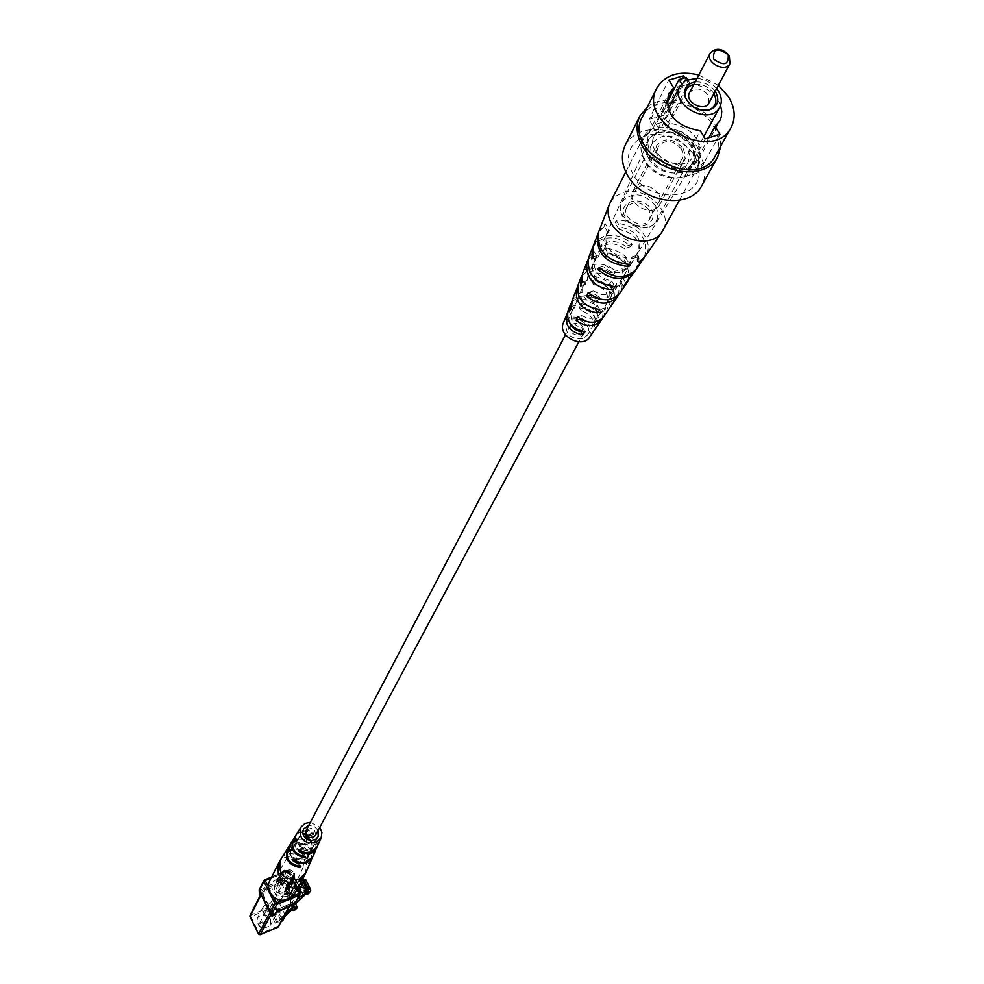 <?xml version="1.0" encoding="UTF-8"?>
<svg xmlns="http://www.w3.org/2000/svg" width="984" height="984" viewBox="0 0 984 984"><rect width="100%" height="100%" fill="white"/><g stroke="black" fill="none" stroke-linecap="round" stroke-linejoin="round"><path stroke-width="0.74" stroke-dasharray="4.92 3.69" d="M570.683 324.954L570.339 325.519C569.478 332.235 572.909 335.446 580.621 335.163L583.733 332.641C583.537 324.007 579.269 321.337 570.941 324.634M315.458 835.453C315.274 828.307 312.149 826.646 306.11 830.484M302.875 878.552L301.35 878.909L301.485 878.06L299.271 878.245L294.056 876.535L292.063 877.027L290.821 879.352L292.826 878.355L295.84 879.598L294.487 882.906L301.916 881.332L304.031 882.082L301.694 884.604L303.884 883.706L305.606 879.413M298.546 886.535L297.119 887.014L292.063 877.027M297.119 887.014L295.864 889.327L290.821 879.352M295.864 889.327L291.006 879.278M296.049 889.241L297.537 888.38M306.922 891.209L301.916 881.332M308.878 891.725L303.921 881.947M306.405 893.89L301.694 884.604M308.865 893.534L303.884 883.706M310.28 890.053L305.274 880.188M303.896 879.425L303.207 879.524L303.552 878.737M308.336 889.278L303.416 879.585M308.226 889.401L303.207 879.524M306.282 888.626L301.35 878.909M306.172 888.749L301.153 878.847M301.092 881.824L299.271 878.245M292.888 876.953L292.888 883.423C284.044 889.032 279.481 886.609 279.21 876.141C283.736 871.111 288.3 871.381 292.888 876.953M292.482 877.113L292.494 883.201C284.167 888.49 279.874 886.215 279.616 876.35C283.872 871.615 288.164 871.873 292.482 877.113M292.986 876.191L292.986 882.279C284.647 887.568 280.354 885.293 280.096 875.428C284.364 870.68 288.656 870.938 292.986 876.191M293.38 876.031L293.38 882.5C284.536 888.121 279.973 885.686 279.69 875.219C284.228 870.176 288.792 870.446 293.38 876.031M294.118 874.628L294.13 881.111C285.262 886.732 280.698 884.309 280.428 873.817C284.954 868.774 289.53 869.044 294.118 874.628M293.724 874.801L293.724 880.889C285.385 886.19 281.08 883.903 280.821 874.026C285.102 869.278 289.394 869.536 293.724 874.801M294.474 873.398L294.474 879.499C286.123 884.801 281.818 882.513 281.559 872.624C285.827 867.876 290.132 868.134 294.474 873.398M283.183 877.999C286.43 881.959 289.653 882.168 292.888 878.626C292.715 871.148 289.481 869.426 283.171 873.46L283.183 877.999M264.315 924.148C263.159 933.299 255.988 918.933 264.315 924.148M264.979 923.705L262.236 921.922L259.505 923.398C259.591 927.629 261.412 928.601 264.967 926.301L264.979 923.705M306.049 891.307L301.731 882.783L295.274 886.965L287.599 894.271L290.28 893.497L286.725 896.867L291.67 906.67L295.507 903.841M302.113 892.709L298.337 885.256M306.713 891.233L301.731 882.783M305.778 894.149L300.784 884.309L302.789 883.484M294.118 905.145L289.173 895.342L300.784 884.309M272.433 909.659L272.42 912.279C268.829 914.591 266.984 913.607 266.885 909.339L269.653 907.851L272.433 909.659M289.173 895.342L286.725 896.867M287.267 891.861L284.868 894.161L283.773 891.984L288.091 889.142L286.172 889.684L287.267 891.861L274.081 903.349L271.203 908.798L274.438 907.469L281.486 921.516M283.773 891.984L286.172 889.684M299.542 895.415L295.274 886.965M297.193 899.708L292.555 904.087L295.225 903.312M295.237 903.312L291.67 906.67M276.295 908.06L276.283 914.382C267.66 919.892 263.22 917.543 262.986 907.309C267.414 902.377 271.855 902.623 276.295 908.06M287.599 894.271L286.504 892.082M290.28 893.497L288.091 889.142M284.868 894.161L286.774 893.607L285.68 891.43M295.015 909.954L293.921 907.765L292.433 909.167M285.52 915.673L278.435 901.553L286.774 893.607M292.998 904.985L292.555 904.087M285.237 914.21L282.236 917.039L275.139 902.918M292.014 908.33L293.921 907.765M282.814 920.643L275.766 906.584L278.435 901.553M270.514 918.908L270.489 925.181C261.941 930.655 257.55 928.33 257.328 918.183C261.719 913.275 266.111 913.521 270.514 918.908M275.766 906.584L274.438 907.469M282.236 917.039L281.178 917.482L274.081 903.349M281.178 917.482L278.251 922.869L281.19 921.651M278.251 922.869L271.203 908.798M286.984 885.133C283.761 881.209 280.551 881.024 277.365 884.567L277.377 889.069C280.575 892.98 283.786 893.189 286.984 889.684L286.984 885.133M313.084 856.154L313.712 850.693L312.875 856.597M310.378 822.329L319.8 827.31M317.328 846.498L317.93 841.701L317.106 846.953M315.544 850.533C317.192 841.812 313.367 836.4 304.031 834.272L305.458 837.064M306.553 837.212L304.597 833.374C314.142 835.674 317.869 841.234 315.753 850.065M304.597 833.374L302.887 833.792L304.031 834.272M311.338 860.114C313.109 850.619 308.902 844.85 298.73 842.796L300.858 846.978L299.591 846.4L301.399 846.056C307.377 848.479 309.468 852.525 307.685 858.196L307.205 859.18C309.001 853.472 306.885 849.401 300.858 846.978M301.399 846.056L299.284 841.898C309.677 844.124 313.773 850.053 311.547 859.659M299.284 841.898L297.611 842.353L298.73 842.796M295.667 835.637C300.403 830.348 306.085 829.696 312.715 833.669L314.056 834.125L313.146 832.71C306.307 828.7 300.575 829.512 295.963 835.133M290.083 844.567C295.298 838.786 301.461 838.159 308.582 842.698L309.874 843.165L309.013 841.75C301.682 837.175 295.458 837.95 290.378 844.063M291.006 850.951C289.075 856.695 291.166 860.828 297.291 863.325L299.075 863.091L297.771 862.304C291.719 859.819 289.64 855.723 291.535 850.028L291.006 850.951L288.878 846.769L288.054 847.814M288.878 846.769L290.12 845.293L289.431 845.871L291.535 850.028M288.349 847.322L289.431 845.871M296.086 842.144L294.118 838.27L295.335 836.744L294.671 837.359L296.627 841.209L297.156 840.311L296.086 842.144C294.487 847.396 296.43 851.221 301.928 853.608L303.748 853.436L302.42 852.587C296.983 850.201 295.065 846.412 296.627 841.209M293.896 838.442L294.671 837.359M294.118 838.27L293.601 838.946M318.152 830.41L314.29 826.351L308.755 825.441M313.146 832.71L309.333 834.247L305.692 833.473M306.012 838.147L304.708 837.519L302.887 833.952L298.238 838.712L294.4 840.262M294.364 841.062L297.672 839.733L297.599 840.803L298.238 838.712M297.672 839.733L298.337 838.184L303.109 834.678M309.013 841.75L304.892 843.423L297.476 843.079L293.638 846.363L292.863 848.282L288.718 849.955M288.693 850.729L292.297 849.278L292.285 850.324L292.863 848.282M292.297 849.278L293.084 847.322L296.934 844.014L304.425 844.383L308.582 842.698M277.66 878.122L273.183 881.984C266.43 892.709 286.319 903.287 291.448 891.701C292.961 881.529 288.373 877.002 277.66 878.122M304.892 843.423L306.036 844.715L304.425 844.383M305.987 834.469L308.865 835.219L312.715 833.669M309.333 834.247L310.55 835.539L308.865 835.219M313.588 852.501L309.431 854.198L308.878 855.723C306.233 859.93 302.371 861.061 297.291 859.118L294.376 860.311M293.712 859.819L297.857 858.134L296.319 857.704L297.291 859.118M297.857 858.134C302.9 860.041 306.737 858.909 309.357 854.727L309.898 853.239L314.031 851.566M309.431 854.198L309.898 853.239M311.35 840.594L312.346 848.552L311.313 850.459L312.469 845.539L309.911 840.459M299.456 850.188L303.293 848.626L301.67 848.233L302.715 849.635L300.169 850.668M303.293 848.626C308.004 850.237 311.559 849.106 313.957 845.231L314.388 844.137L318.201 842.599M317.758 843.546L313.908 845.108L314.486 843.042L314.388 844.137M313.908 845.108L313.478 846.24C311.055 850.139 307.463 851.271 302.715 849.635M294.56 893.878C303.244 879.364 276.848 865.33 269.653 880.619M656.144 124.107L659.932 130.269L654.335 135.89C643.474 154.34 683.732 175.755 693.019 156.468C696.069 139.949 687.385 130.503 666.955 128.141L663.179 121.991L656.144 124.107L666.783 103.357M668.038 122.803L663.524 115.472L650.891 118.781L649.108 119.777L653.622 127.133L648.616 133C644.606 152.68 654.926 164.82 679.563 169.408L684.138 176.874L696.795 173.405L698.579 172.372L693.991 164.943L698.615 159.605C703.031 139.826 692.834 127.563 668.038 122.803L688.37 83.603L684.778 77.822M650.891 118.781L656.156 108.449L654.114 109.052L668.837 80.061M682.023 78.634L668.591 104.747L666.562 105.35L661.26 115.681M663.524 115.472L668.591 104.747M719.956 134.341L698.579 172.372M693.991 164.943L708.812 137.748M696.795 173.405L702.33 163.307L704.372 162.68M705.27 138.83L689.87 167.182L691.912 166.542L686.414 176.64M684.138 176.874L689.87 167.182M679.563 169.408L700.313 130.847M654.114 109.052L649.108 119.777M653.622 127.133L666.734 101.536M686.18 77.404L663.179 121.991M681.604 83.689L682.908 85.78L659.932 130.269M682.908 85.78L690.079 83.665L687.509 79.544M690.079 83.665L666.955 128.141M647.349 106.973C664.803 92.262 701.801 102.127 715.085 124.882L719.734 135.337L720.891 145.866M715.356 155.853C720.177 146.456 719.39 136.345 712.982 125.521C698.086 99.384 652.663 93.726 642.306 116.998M718.332 85.362L698.763 75.005M720.522 105.399C714.569 92.176 703.843 84.907 688.37 83.603M716.598 88.609C711.432 82.607 704.925 79.163 697.066 78.277M715.171 91.278C709.993 84.562 703.314 81.463 695.122 81.98M713.892 93.665L713.781 93.48C708.664 86.53 702.01 83.542 693.806 84.526M685.565 97.957L685.688 98.314C690.288 107.588 697.742 111.549 708.013 110.208L708.468 110.073M708.898 103L708.209 95.14C701.395 87.871 695.171 87.059 689.538 92.705M654.36 109.458L656.156 108.449M691.912 166.542L689.612 166.776M704.126 162.286L702.33 163.307M666.562 105.35L668.837 105.14M625.234 145.238L629.625 139.039L635.775 134.193L643.339 130.946L651.925 129.445L661.113 129.765L670.411 131.881L679.378 135.694L687.545 140.995L694.495 147.526L699.882 154.955L703.425 162.913L704.938 170.995L704.335 178.78L701.629 185.878M658.813 193.946C649.501 183.848 640.916 182.827 633.044 190.847C625.43 203.725 653.167 218.485 659.637 204.992L660.731 199.654L658.813 193.946M683.117 148.449L685.11 154.254L684.015 159.666C675.959 167.661 667.177 166.517 657.681 156.235L655.713 150.503L656.746 145.165C664.754 137.059 673.548 138.154 683.117 148.449M648.96 158.904C633.032 133 676.192 120.085 691.727 145.804C707.963 171.474 664.717 185.004 648.96 158.904M694.593 145.915C681.543 129.667 666.537 125.177 649.6 132.459C640.043 139.593 638.431 149.162 644.791 161.179C658.025 185.213 700.657 182.901 698.579 158.51L694.593 145.915M633.118 174.303C625.357 159.556 627.361 147.797 639.108 139.052C659.501 124.562 699.722 145.952 699.046 170.933C701.629 200.884 649.305 203.86 633.118 174.303M687.041 147.243C674.483 133.75 662.97 132.336 652.478 142.975C642.429 160.06 679.624 179.838 688.21 161.991L689.661 154.869L687.041 147.243M681.371 148.978C673.13 140.109 665.541 139.162 658.64 146.149C651.974 157.391 676.512 170.441 682.146 158.645L683.093 153.984L681.371 148.978M648.862 209.936C640.916 201.302 633.573 200.428 626.82 207.317C620.277 218.374 643.991 230.994 649.551 219.407L650.498 214.82L648.862 209.936M581.925 275.52L590.179 269.161C598.407 267.021 606.095 269.013 613.229 275.163L615.652 271.215C608.333 264.856 600.437 262.765 591.95 264.967L586.181 268.214L582.577 273.368M571.655 302.039L578.481 296.873C585.025 295.089 591.249 296.541 597.153 301.227L599.527 297.389C593.438 292.494 586.993 290.957 580.203 292.789L572.257 299.948M589.723 337.094C592.651 323.478 586.07 316.786 569.982 316.996L563.303 323.035M592.762 247.267L596.857 242.089L603.007 238.792C613.069 236.271 622.331 238.878 630.781 246.615L632.208 244.303C623.647 236.418 614.262 233.762 604.053 236.32L597.374 240.047L593.204 245.975M610.154 202.581L615.123 196.542L622.466 192.704C644.655 184.586 674.323 212.335 662.798 230.588M567.965 311.018L570.622 307.119L572.528 310.378L569.785 315.852L569.748 323.059M570.745 314.253L568.949 311.178L567.374 313.096M568.949 311.178L570.622 307.119M588.641 257.734L593.893 251.08L597.214 256.664L593.118 263.884C590.966 274.634 596.415 281.535 609.453 284.585L611.63 280.944C598.309 277.882 592.737 270.871 594.914 259.887L597.214 256.664M595.32 260.772L592.11 255.36L587.965 259.936M592.11 255.36L593.893 251.08M598.752 231.67L605.295 223.749L609.305 230.453L605.32 236.713C603.02 248.989 609.342 256.689 624.287 259.813L625.578 257.673C610.461 254.536 604.065 246.775 606.378 234.364L609.305 230.453M608.186 232.864L604.237 226.271L598.297 232.987M604.237 226.271L605.295 223.749M578.149 284.77L582.073 279.481L584.681 283.896L581.286 290.255C579.293 299.505 583.881 305.618 595.037 308.582L597.165 305.052C585.726 302.076 581.015 295.852 583.02 286.381L584.681 283.896M582.848 287.882L580.339 283.65L577.522 286.91M580.339 283.65L582.073 279.481M635.75 269.997L637.706 263.872L637.091 257.132L638.53 254.819L639.096 262.334L636.5 269.013M618.518 294.868L619.403 285.557L621.851 281.633L622.072 287.771L619.871 293.207M602.405 318.299L603.229 311.51L605.603 307.685L603.733 316.688M644.434 257.377C648.874 237.882 639.108 226.369 615.16 222.827L616.218 220.305C636.414 218.227 655.971 242.433 645.184 256.369M628.001 281.092C630.99 264.745 622.626 255.016 602.897 251.904L604.693 247.636C626.402 251.498 634.619 262.088 629.366 279.394M611.605 304.929C614.077 291.412 607.214 283.171 590.99 280.194L592.749 276.024C610.843 279.751 617.571 288.841 612.946 303.281M595.689 328.053C597.632 317.34 592.233 310.563 579.465 307.721L581.163 303.662C595.714 307.242 600.99 314.843 597.017 326.467M582.725 338.754C570.806 339.332 565.283 334.363 566.194 323.859C571.15 311.719 594.742 324.277 587.423 335.15L582.725 338.754M603.229 311.51L599.502 312.74L598.198 317.586L592.995 321.559L589.231 322.174M577.682 316.909L581.63 315.606L580.13 318.767M581.63 315.606L588.309 318.447L595.086 318.066L600.388 314.019L601.704 308.976L605.603 307.685M619.403 285.557L614.471 287.168L613.044 293.367L607.165 297.844L599.281 298.189L590.904 294.88M588.198 292.617L593.364 290.932L591.593 294.647M593.364 290.932L601.224 294.585L609.305 294.253L615.295 289.702L616.734 283.306L621.851 281.633M637.091 257.132L630.842 259.149L629.342 266.812L622.712 271.83C616.378 273.552 610.301 272.162 604.459 267.673L600.535 268.94M599.084 267.55L605.517 265.471L604.459 267.673M605.517 265.471C611.408 270.034 617.571 271.449 623.979 269.702L630.67 264.647L632.171 256.873L638.53 254.819M682.416 171.868C664.618 178.399 639.994 156.616 648.05 141.573C657.779 117.711 706.266 143.516 691.863 164.882L682.416 171.868M630.842 259.149L632.171 256.873M614.471 287.168L616.734 283.306M599.502 312.74L601.704 308.976M610.535 272.875C600.781 266.959 593.278 267.734 588.038 275.2L587.177 280.452L585.431 284.192L586.279 279.124C591.384 271.818 598.727 271.03 608.284 276.775L610.535 272.875L615.652 271.215M581.446 331.153L583.094 328.41C573.512 325.519 569.65 320.083 571.483 312.088L572.528 310.378M635.221 256.283L637.349 253.749C640.978 241.129 634.901 233.011 619.108 229.407L620.24 226.996C636.193 230.613 642.355 238.804 638.69 251.56L635.221 256.283L639.206 262.937M620.252 281.055L621.777 279.136C625.123 268.078 619.895 260.797 606.107 257.304L608.014 253.195C622.097 256.713 627.448 264.106 624.065 275.397L620.252 281.055L623.487 286.504M605.701 305.065L606.673 303.761C609.711 294.241 605.308 287.783 593.5 284.413L595.345 280.428C607.46 283.822 611.974 290.391 608.899 300.145L605.701 305.065L608.223 309.32M591.568 328.324L592.011 327.672C594.717 319.665 591.138 314.031 581.273 310.796L583.069 306.91C593.229 310.169 596.931 315.913 594.164 324.154L591.568 328.324L593.377 331.411M625.861 246.332C614.791 239.198 606.206 239.875 600.08 248.374L599.219 254.868L598.174 257.082L599.047 250.699C605.086 242.285 613.586 241.584 624.533 248.62L625.861 246.332L632.208 244.303M595.615 298.669C587.153 293.945 580.732 294.794 576.353 301.239L575.554 305.261L573.844 308.89L574.644 305.052C578.899 298.767 585.16 297.894 593.426 302.457L595.615 298.669L599.527 297.389M644.877 160.158C640.338 152.323 639.711 145.005 642.97 138.178C655.848 110.146 713.634 140.884 697.508 167.194C689.415 184.082 655.738 179.666 644.877 160.158M627.079 264.487L624.287 259.813M625.578 257.673L629.625 264.438M610.498 286.344L609.453 284.585M611.63 280.944L614.975 286.578M597.165 305.052L599.785 309.493M583.094 328.41L585.013 331.682M636.525 254.143L640.572 260.895M616.218 220.305L620.24 226.996M619.108 229.407L615.16 222.827M622.454 277.414L625.799 283.035M604.693 247.636L608.014 253.195M606.107 257.304L602.897 251.904M607.841 301.534L610.461 305.975M592.749 276.024L595.345 280.428M593.5 284.413L590.99 280.194M593.647 324.904L595.566 328.164M581.163 303.662L583.069 306.91M581.273 310.796L579.465 307.721M598.174 257.082L591.851 259.112M630.781 246.615L624.533 248.62M592.786 256.935L599.219 254.868M585.431 284.192L580.437 285.815M613.229 275.163L608.284 276.775M582.011 282.125L587.177 280.452M573.844 308.89L570.093 310.12M597.153 301.227L593.426 302.457M571.606 306.553L575.554 305.261M297.451 886.879L292.396 876.892M297.082 888.601L292.039 878.638M297.869 888.318L292.826 878.355M300.218 889.056L295.188 879.106M298.041 888.367L294.819 882.008M298.841 885.994L294.056 876.535M289.099 906.596L291.079 902.414L292.433 901.516L283.552 883.89L282.187 884.801L291.079 902.414L278.374 925.772L269.702 908.478L282.187 884.801L280.526 884.161L268.066 907.851L250.502 915.095L260.969 894.677L265.692 892.033L266.873 889.745L280.526 884.161L280.206 882.611L283.552 883.89L282.125 880.139L266.233 886.633L263.527 888.454L262.347 890.754L260.329 891.578L261.498 889.278L259.985 892.685M266.233 886.633L266.553 888.183L265.2 889.093L266.873 889.745L266.553 888.183L283.798 880.778L288.743 871.394L297.426 888.577M294.167 904.456L292.433 901.516L291.313 904.64L294.905 902.808L283.798 880.778L282.125 880.139L287.057 870.754L287.857 871.394L270.834 878.331M289.468 906.436L291.067 903.484L276.848 909.622L275.077 913.459L277.648 910.286L291.313 904.64L290.587 903.902L276.935 909.548L278.263 911.036M272.285 915.932L271.707 915.194L273.724 914.357L272.937 913.693L275.643 911.885M272.937 913.693L270.637 915.046M290.083 883.866C289.813 895.92 284.536 898.072 274.265 890.348C274.573 878.306 279.837 876.141 290.083 883.866M296.971 889.425L287.857 871.394L288.755 871.27L287.131 870.668L271.498 877.039M268.3 886.633L273.429 896.854M282.617 900.385L292.974 896.116M289.198 883.866C284.647 878.318 280.108 878.06 275.606 883.066C275.877 893.484 280.403 895.895 289.198 890.299L289.198 883.866M259.136 889.819L261.498 889.278M259.235 891.037L260.034 890.852L259.714 889.29L264.671 879.868M271.461 877.101L287.057 870.754L288.755 871.27L297.476 888.503M292.728 881.172L289.431 881.898L286.282 887.814L287.402 887.359L291.116 879.88L292.728 881.172L295.606 888.736L293.921 888.085L290.747 893.976L289.628 894.431L292.789 888.552L293.921 888.085L290.231 882.55L291.362 882.094L293.601 886.523L294.966 885.612M291.116 879.88L287.968 885.797L290.821 893.312L289.948 893.324L287.722 888.909L286.602 889.364L288.829 893.779L289.948 893.324L292.42 894.616L290.821 893.312M292.42 894.616L295.606 888.736M299.874 893.398L294.905 903.89M292.371 906.19L287.439 896.387M288.472 895.821L293.416 905.624M277.648 927.383L277.045 926.657L259.469 933.976L250.822 916.608L268.386 909.364L277.045 926.657L278.374 925.772L278.361 926.83M271.572 913.804L272.014 912.967L260.945 890.717L260.034 890.852L271.129 912.98L272.445 913.459M288.865 883.472L291.104 887.9L287.943 893.792L285.717 889.376L288.865 882.402L289.517 881.824L290.231 882.55L288.865 883.472M288.595 888.896L288.017 886.719L287.722 888.909L288.607 888.773L291.436 894.075L287.931 893.915L289.628 894.431L287.931 893.915L285.704 889.499L286.282 887.814L286.602 889.364L285.704 889.499L285.717 888.318L288.865 882.402L291.116 880.938L287.968 885.797M291.104 887.9L292.482 886.99L292.789 888.552L291.104 887.9M265.692 892.033L264.019 891.393L262.666 892.304L262.986 893.853M263.527 888.454L265.2 889.093L264.019 891.393L262.347 890.754L262.666 892.304L260.649 893.128L260.342 895.292M272.654 913.386L260.92 889.807L259.751 892.094L260.329 891.578L260.649 893.128L259.85 893.312M268.066 907.851L268.386 909.364L269.702 908.478L268.066 907.851M249.936 915.612L250.502 915.095L250.822 916.608L250.022 916.793M270.342 913.189L271.707 913.718M258.694 934.173L260.034 934.702M270.92 915.391L271.707 915.194L270.994 914.456L275.077 912.389L276.935 909.548L276.344 912.131M274.327 915.108L273.724 914.357L275.077 913.459L275.077 914.53M305.766 872.833C312.789 858.774 288.472 845.834 280.723 859.512M278.423 863.558C285.704 848.085 312.494 862.341 303.712 877.002M297.771 862.304L299.886 866.486M298.841 866.387L297.291 863.325M302.42 852.587L304.376 856.449M303.293 856.314L301.928 853.608M307.143 859.315L309.124 863.202M309.751 862.464L307.635 858.294M311.854 849.586L313.687 853.189M314.314 852.415L312.346 848.552M655.639 205.84C643.524 192.692 632.343 191.376 622.085 201.88C612.208 218.682 648.222 237.845 656.685 220.281L658.136 213.294L655.639 205.84M650.99 209.272C660.535 224.696 634.668 232.962 625.394 217.341C615.947 201.818 641.789 193.774 650.99 209.272M570.339 325.519L565.48 334.806M583.733 332.641L578.813 341.854M300.87 889.524L295.84 879.598M299.493 892.808L294.487 882.906M308.89 891.75L303.896 881.898M309.025 891.922L304.031 882.082M310.44 889.856L305.729 880.582M302.285 879.635L301.485 878.06M279.21 876.141L275.606 883.066C278.226 877.962 282.752 878.269 289.185 883.989L289.198 890.299L292.888 883.423M280.096 875.428L279.616 876.35M292.986 882.279L292.494 883.201M280.428 873.817L279.69 875.219M294.13 881.111L293.38 882.5M281.559 872.624L280.821 874.026M294.474 879.499L293.724 880.889M264.967 926.301L272.42 912.279M259.505 923.398L266.885 909.339M262.986 907.309L257.328 918.183M276.283 914.382L270.489 925.181M286.984 889.684L292.888 878.626M277.365 884.567L283.171 873.46M303.662 828.897L298.89 837.212M298.337 838.184L296.922 840.656M296.418 841.517L293.638 846.363M293.084 847.322L291.719 849.709M291.19 850.631L273.183 881.984M318.139 836.597L313.957 845.231M313.478 846.24L312.26 848.749M311.78 849.745L309.357 854.727M308.878 855.723L307.685 858.196M307.205 859.18L291.448 891.701M314.486 843.042L317.992 841.627M310.44 835.637L313.945 834.223M294.068 842.23L297.599 840.803M298.14 849.659L301.67 848.233M311.313 850.459L313.146 854.051M295.348 836.744L297.156 840.311M303.748 853.251L305.569 856.83M309.935 852.181L313.785 850.619M292.457 859.266L296.319 857.704M306.577 860.127L308.57 864.05M299.062 862.906L301.055 866.818M290.12 845.293L292.1 849.18M297.599 842.501L299.591 846.4M288.423 851.898L292.285 850.324M305.926 844.813L309.775 843.263M698.615 159.605L719.685 120.995M648.616 133L668.628 93.837M668.062 109.236L654.335 135.89M703.831 136.518L693.019 156.468M708.013 110.208L708.947 109.974M685.688 98.314L685.418 97.588M659.637 204.992L684.015 159.666M633.044 190.847L656.746 145.165M649.6 132.459L639.108 139.052M698.579 158.51L699.046 170.933M652.478 142.975L622.085 201.88C611.519 219.617 647.607 239.1 656.685 220.281L688.21 161.991M649.551 219.407L682.146 158.645M626.82 207.317L658.64 146.149M587.423 335.15L592.011 327.672M594.164 324.154L598.198 317.586M600.388 314.019L606.673 303.761M608.899 300.145L613.044 293.367M615.295 289.702L621.777 279.136M624.065 275.397L629.342 266.812M630.67 264.647L637.349 253.749M638.69 251.56L691.863 164.882M566.194 323.859L569.785 315.852M571.483 312.088L574.644 305.052M576.353 301.239L581.286 290.255M583.02 286.381L586.279 279.124M588.038 275.2L593.118 263.884M594.914 259.887L599.047 250.699M600.08 248.374L605.32 236.713M606.378 234.364L648.05 141.573M679.39 200.281L697.508 167.194M625.775 171.929L642.97 138.178"/><path stroke-width="1.48" d="M565.48 334.806L306.11 830.484C305.237 835.687 307.586 838.024 313.133 837.507L315.458 835.453L578.813 341.854M297.537 888.38L300.87 889.524L299.48 892.463M299.763 893.029L306.922 891.209L308.878 891.725M308.914 891.799L306.405 893.89M306.676 894.444L308.865 893.534L310.735 890.434L310.612 889.278L308.336 889.278M310.612 889.278L305.606 879.413L303.896 879.425M308.423 889.462L308.57 888.626L306.282 888.626M308.57 888.626L302.875 878.552M306.368 888.823L306.516 887.974L304.302 888.158L301.092 881.824M304.302 888.158L298.546 886.535M295.507 903.841L305.778 894.149L307.783 893.324L306.725 892.648L303.318 895.108L302.113 892.709M306.725 892.648L306.049 891.307M307.783 893.324L306.713 891.233M303.318 895.108L300.255 896.818L299.542 895.415M300.255 896.818L297.193 899.708M295.225 903.312L297.439 907.679L295.015 909.954L293.109 910.52L292.014 908.33L294.425 906.055L293.65 906.276L292.998 904.985M294.425 906.055L295.532 908.244L297.439 907.679M295.532 908.244L293.109 910.52M281.19 921.651L282.814 920.643L285.52 915.673L292.433 909.167M293.65 906.276L285.237 914.21M312.875 856.597L306.577 862.956L303.712 863.731L296.688 862.894L293.121 860.816L292.334 859.364L300.206 862.661L307.057 861.91L313.084 856.154L315.544 850.533M317.106 846.953L311.178 852.968L308.57 853.681L302.149 853.005L298.841 851.209L298.029 849.758L305.434 852.636L311.657 851.898L317.328 846.498L321.178 837.728L315.839 842.808C303.392 843.755 298.459 838.479 301.03 827.015L304.966 823.473L310.378 822.329M319.8 827.31L321.916 832.452L321.178 837.728M313.687 853.189L315.311 851.086M313.834 853.472L316.873 847.519M309.124 863.202L311.338 860.114M309.284 863.509L312.641 857.15M301.03 827.015L295.963 835.133L294.154 842.144L295.667 835.637M293.601 838.946L290.378 844.063L288.497 851.812L290.083 844.567M288.054 847.814L287.758 848.245C284.192 858.392 288.078 864.813 299.419 867.531L298.841 866.387M299.419 867.531L301.055 866.99L299.886 866.486C288.644 863.768 284.794 857.371 288.349 847.322L289.8 844.998M293.306 839.377C289.936 848.712 293.478 854.752 303.908 857.507L305.569 857.002L304.376 856.449C294.044 853.681 290.551 847.679 293.896 838.442L295.372 836.08M308.755 825.441L303.662 828.897L302.74 832.169L303.478 835.613L307.279 839.549L310.846 840.582L315.938 839.192L318.139 836.597L318.152 830.41M305.692 833.473L302.912 833.94M303.109 834.678L305.987 834.469M304.708 837.347L306.553 837.212L311.35 840.594M309.911 840.459L305.458 837.064M269.727 892.205C274.228 899.339 280.44 901.725 288.361 899.364L294.56 893.878L303.712 877.002L297.439 882.55C282.433 884.038 276.098 877.703 278.423 863.558L268.73 882.968L268.325 887.187L269.727 892.205M682.023 78.634L683.486 75.768L668.837 80.061L673.708 87.92L668.628 93.837C664.643 113.738 675.196 126.075 700.313 130.847L705.27 138.83L719.956 134.341L714.999 126.382L719.685 120.995L721.284 116.911L721.752 111.278L720.522 105.399M684.778 77.822L683.486 75.768M708.812 137.748L714.999 126.382M666.734 101.536L673.708 87.92M687.509 79.544L686.18 77.404L679.009 79.507L666.783 103.357M679.009 79.507L681.604 83.689M720.891 145.866L717.594 157.145C706.057 180.945 658.222 174.525 642.786 146.837C636.377 135.804 635.443 125.472 639.981 115.866L647.349 106.973M698.763 75.005C679.169 70.331 665.209 74.673 656.894 88.031L642.306 116.998C622.245 151.61 697.754 191.782 715.356 155.853L731.063 127.477C735.921 118.019 735.085 107.822 728.554 96.875L718.332 85.362M656.894 88.031C636.66 122.889 713.351 163.701 731.063 127.477M697.066 78.277L685.676 80.405L679.993 86.088C668.972 104.771 710.313 126.751 719.71 107.219C722.231 102.213 721.764 96.801 718.308 91.008L716.598 88.609M695.122 81.98C686.574 83.825 683.265 88.843 685.221 97.047C690.202 107.047 698.234 111.315 709.316 109.876C717.816 106.543 719.882 100.528 715.528 91.832L715.171 91.278M693.806 84.526C686.746 86.506 684.003 90.983 685.565 97.957M708.468 110.073C715.921 106.912 717.717 101.438 713.892 93.665M710.239 53.038L689.538 92.705C684.101 101.832 704.335 112.594 708.898 103L730.005 63.542C725.405 73.222 704.753 62.238 710.239 53.038C715.946 47.355 722.293 48.204 729.267 55.584L730.005 63.542M728.185 54.723C717.779 47.355 712.908 48.77 713.56 58.991C723.99 66.371 728.861 64.944 728.185 54.723M717.594 157.145L701.629 185.878C690.178 209.481 643.044 203.282 627.903 175.915C621.617 165.005 620.732 154.771 625.234 145.238L639.981 115.866M587.965 259.936L582.577 273.368L582.011 282.125L580.437 285.815L581.027 277.377L581.925 275.52M577.522 286.91L572.257 299.948L571.606 306.553L570.093 310.12L571.655 302.039M567.374 313.096L563.303 323.035C557.362 335.913 582.331 349.197 589.723 337.094L595.689 328.053M679.39 200.281L661.851 232.126C652.626 247.144 621.839 242.248 611.851 224.069C607.878 217.181 607.067 210.564 609.404 204.229L625.775 171.929M598.297 232.987L593.204 245.975L592.786 256.935L591.851 259.112L592.762 247.267M566.476 314.855C564.767 325.495 570.228 332.174 582.848 334.929L585.013 331.682C571.913 328.939 566.231 322.051 567.965 311.018L570.757 303.835M587.054 261.818C585.013 277.857 593.549 287.267 612.688 290.034L614.975 286.578C595.345 283.81 586.575 274.192 588.641 257.734L592.282 248.337M597.829 234.069C595.64 252.9 605.787 263.712 628.272 266.48L629.625 264.438C606.845 261.67 596.55 250.748 598.752 231.67L609.404 204.229M576.612 288.73C574.717 302.051 581.704 310.083 597.559 312.851L599.785 309.493C583.451 306.737 576.23 298.496 578.149 284.77L581.027 277.377M635.75 269.997L635.061 271.104C624.643 281.424 612.343 280.957 598.137 269.714L599.084 267.55C613.462 278.976 625.935 279.468 636.5 269.013L644.434 257.377M618.518 294.868L617.435 296.75C608.899 305.421 598.616 305.261 586.612 296.282L588.198 292.617C600.511 301.904 611.064 302.1 619.871 293.207L628.001 281.092M602.405 318.299L601.372 320.132C594.545 327.254 586.132 327.364 576.157 320.464L577.682 316.909C587.965 324.117 596.648 324.043 603.733 316.688L611.605 304.929M661.851 232.126L645.184 256.369L640.572 260.895L639.206 262.937L643.733 258.497M635.061 271.104L625.799 283.035L623.487 286.504L626.882 282.998M617.435 296.75L610.547 306.787M601.372 320.132L594.68 329.861M589.231 322.174L579.908 319.222L576.157 320.464M569.748 323.059L571.827 326.553L575.025 329.419L579.982 331.608L581.446 331.153M628.272 266.48L627.079 264.487M612.688 290.034L610.498 286.344M597.559 312.851L595.308 309.038M582.848 334.929L581.04 331.829M600.535 268.94L598.137 269.714M590.904 294.88L586.612 296.282M299.837 891.922L298.041 888.367M270.637 915.046L260.231 934.628L277.82 927.322L289.099 906.596M292.974 896.116L299.087 893.595L296.971 889.425M270.834 878.331L265.274 880.594L268.3 886.633M273.429 896.854L276.479 902.906L282.617 900.385M278.263 911.036L294.351 904.382L299.394 895.157L276.799 904.481L271.916 913.656L270.231 913.004L275.102 903.829L263.897 881.516L259.149 890.852L270.342 913.189M276.344 912.131L275.077 914.53L272.494 915.858L273.7 913.607L271.707 913.718M274.327 915.108L275.717 912.771L278.435 910.95M264.671 879.868L271.461 877.101M297.426 888.577L299.874 893.398M270.92 915.391L272.494 915.858L270.821 915.218L271.572 913.804M259.985 892.685L259.85 893.312M260.403 896.239L259.727 892.156L260.403 896.239L249.936 916.633L258.583 934L269.235 913.89L270.477 914.628M270.403 914.517L269.235 913.89M263.897 881.516L264.561 879.868L265.274 880.594L263.897 881.516M276.479 902.906L275.102 903.829L276.799 904.481L276.479 902.906M259.136 889.819L263.897 880.471L271.498 877.039M260.034 934.702L258.571 934.111L250.022 916.793M272.654 913.386L270.219 913.127L259.235 891.037M299.087 893.595L299.394 895.157L299.985 893.46L299.087 893.595M294.167 904.456L299.96 894.665L297.476 888.503M277.648 927.383L260.157 934.702L258.694 934.173M294.905 903.89L275.717 912.771M273.7 913.607L272.445 913.459M275.077 914.53L272.285 915.932M287.758 848.245L280.723 859.512C277.463 873.878 283.589 880.446 299.099 879.216L305.766 872.833L311.104 860.668M303.908 857.507L303.293 856.314M294.376 860.311L293.121 860.816M300.169 850.668L298.841 851.209M306.516 887.974L302.285 879.635M260.342 895.292L249.936 915.612M289.468 906.436L278.361 926.83M278.423 863.558L280.723 859.512M303.712 877.002L305.766 872.833M679.993 86.088L668.062 109.236M719.71 107.219L703.831 136.518"/></g></svg>
